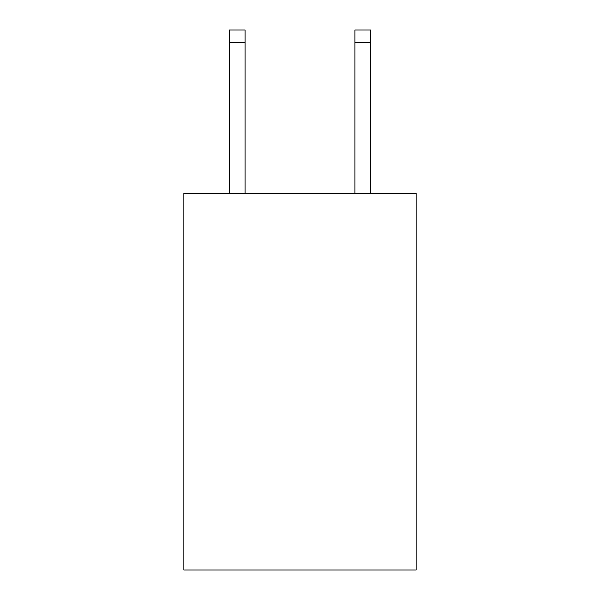 <?xml version="1.0" encoding="UTF-8"?>
<svg xmlns="http://www.w3.org/2000/svg" width="600" height="600" viewBox="0 0 600 600"><rect width="100%" height="100%" fill="white"/><g stroke="black" fill="none" stroke-linecap="round" stroke-linejoin="round"><path stroke-width="0.9" d="M416.138 193.343L416.138 570L183.863 570L183.863 193.343L416.138 193.343M245.07 193.343L245.07 42.555L229.38 42.555L229.38 30L245.07 30L245.07 42.555M229.38 193.343L229.38 42.555M370.62 193.343L370.62 30L354.93 30L354.93 193.343M354.93 42.555L370.62 42.555"/></g></svg>

